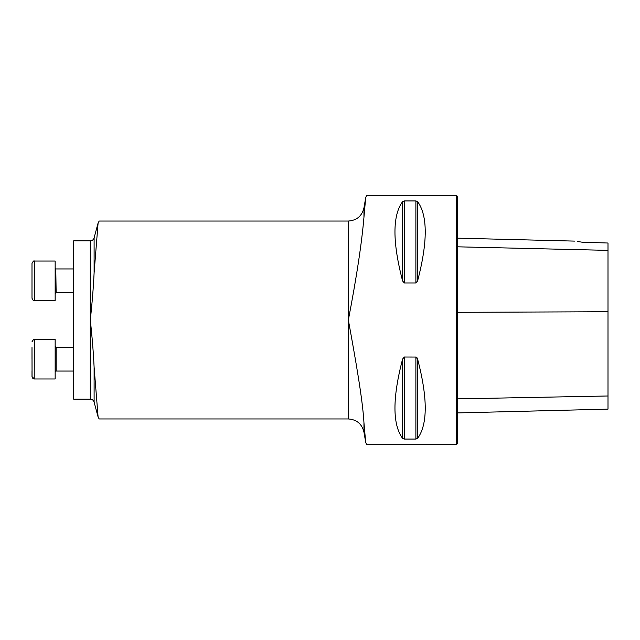 <?xml version="1.0" encoding="UTF-8"?>
<svg xmlns="http://www.w3.org/2000/svg" width="640" height="640" viewBox="0 0 640 640"><rect width="100%" height="100%" fill="white"/><g stroke="black" fill="none" stroke-linecap="round" stroke-linejoin="round"><path stroke-width="0.96" d="M99.144 221.104L98.088 223.096L94.104 272.856C93.4 287.616 92.128 303.328 90.288 320L90.288 240.84L73.664 240.84L73.664 399.16L90.288 399.16L90.288 320C92.128 336.664 93.4 352.384 94.104 367.144L98.088 416.92L99.152 418.92M363.952 217.304C361.776 243.024 356.576 277.256 348.352 320C355.68 360.136 362.712 399.888 363.952 422.696L363.952 432.112C361.944 423.944 356.736 419.56 348.352 418.952L348.352 221.048C356.736 220.44 361.944 216.056 363.952 207.888L363.952 217.304L365.648 198.008L366.56 195.328L456.408 195.32L456.408 444.68L366.56 444.68L365.648 441.984L363.952 422.696M415.88 439.064L415.88 357.008L417.592 359.064C427.784 397.992 427.784 424.44 417.592 438.4L415.88 439.064L404.312 439.064L402.6 438.4C392.408 424.44 392.408 397.992 402.6 359.064L404.312 357.008L416.136 357.04M404.312 282.992L402.6 280.936C392.408 242.008 392.408 215.56 402.6 201.6L404.312 200.936L415.88 200.936L417.592 201.6C427.784 215.56 427.784 242.008 417.592 280.936L415.88 282.992L404.312 282.992L404.312 200.936M417.592 438.4L417.592 359.064L416.912 357.6M457.592 412.92L608 409.136L608 243.016L582.472 242.256L577.352 241.448M582.472 242.256C572.888 240.776 572.888 240.776 582.472 242.256M456.408 195.32L457.592 196.512L457.592 443.488L456.408 444.68M34.216 378.968L34.376 339.392L55.152 339.392L55.152 378.976L34.376 378.976L32 376.6L32 370.792M32 347.576L32.056 377.104M55.784 268.872L56.144 292.688L55.152 293.68L56.144 292.688L73.664 292.688M32 269.208L32 275.016M34.376 261.024L55.152 261.024L55.152 300.608L34.376 300.608C34.024 300.08 33.712 301.96 32 298.232L32 263.4C33.176 261.184 33.968 260.392 34.376 261.024L34.376 300.608L33.096 300.232M32 349.128L32 359.184M73.664 371.056L56.144 371.056L55.152 372.048M608 250.368L457.592 246.816M608 311.736L457.592 312.328M608 395.984L457.592 398.872M417.592 280.936L417.592 201.6M415.88 282.992L415.88 200.936M402.6 280.936L402.6 201.6M402.6 438.4L402.6 359.064M404.312 439.064L404.312 357.008M94.104 367.144L94.104 402.096C93.496 400.256 92.216 399.28 90.288 399.16M90.288 240.84C92.216 240.72 93.496 239.744 94.104 237.904L94.104 272.856M73.664 347.312L56.144 347.312L56.144 371.056M574.824 241.112L457.592 238.168M94.104 402.096L98.08 416.928M94.104 237.904L98.072 223.096M363.952 432.112L365.648 441.984M363.952 207.888L365.648 198.008M99.152 418.952L348.352 418.952M99.144 221.048L348.352 221.048M34.376 339.392C34.304 338.6 33.512 339.392 32 341.768C33.512 339.392 34.304 338.6 34.376 339.392M33.864 378.92L32.992 378.528M32.52 378.08L32.216 377.592M55.312 371.504L55.168 371.904M73.664 268.944L56.144 268.944L55.152 267.952M56.144 347.312L55.152 346.32"/></g></svg>
